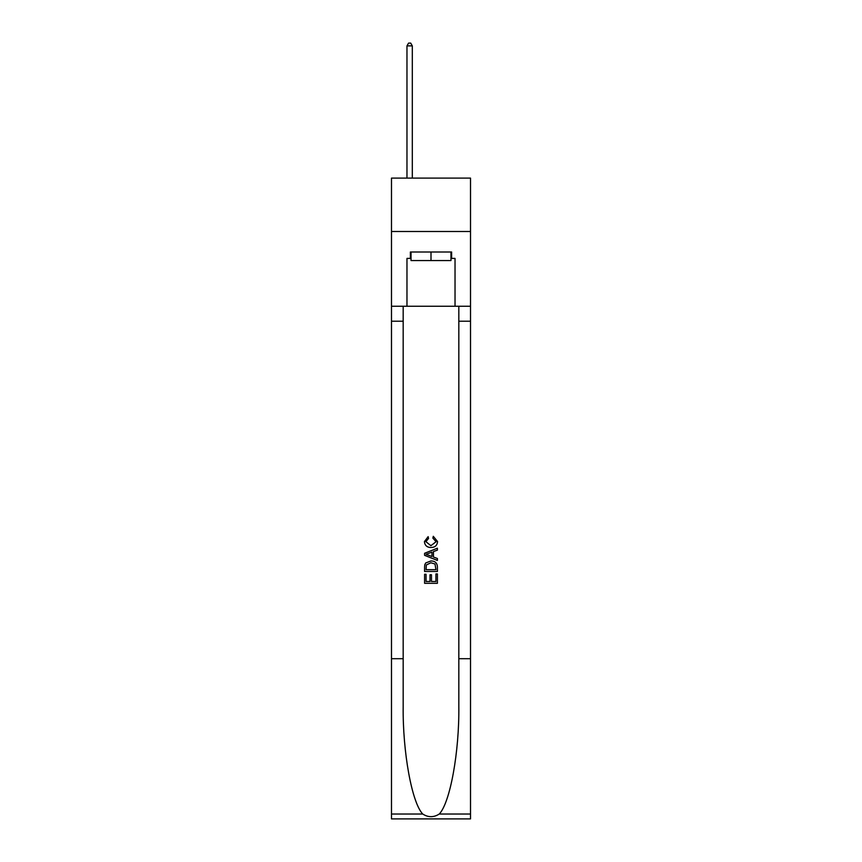<?xml version="1.0" encoding="UTF-8"?>
<svg xmlns="http://www.w3.org/2000/svg" width="862" height="862" viewBox="0 0 862 862"><rect width="100%" height="100%" fill="white"/><g stroke="black" fill="none" stroke-linecap="round" stroke-linejoin="round"><path stroke-width="1.29" d="M470.512 231.501L470.512 178.1L391.488 178.1L391.488 231.501L470.512 231.501L470.512 306.258L455.028 306.258L455.028 258.406L451.613 258.406L451.613 252.006L410.387 252.006L410.387 258.406L411.023 258.406M450.977 252.006L450.977 260.55L411.023 260.55L411.023 252.006M431 252.006L431 260.55M435.924 573.941L435.924 581.505L431.485 581.505L435.924 581.505L435.924 573.941L437.4 573.941L437.4 583.305L424.589 583.305L424.589 574.275L424.589 583.305M430.009 574.76L430.009 581.505L426.065 581.505L430.009 581.505L430.009 574.76L431.485 574.76L431.485 581.505M425.688 562.972L424.772 564.836L425.688 562.972L430.925 560.968C435.019 560.947 437.185 562.918 437.4 566.884L437.4 571.474L424.589 571.474L424.589 567.099L424.589 571.474M433.295 536.315L432.875 538.125L433.295 536.315L437.562 541.551C437.217 545.484 434.998 547.467 430.903 547.489L430.903 547.489C426.959 547.402 424.804 545.441 424.427 541.584L428.145 536.649L428.533 538.448L425.903 541.67L430.892 545.678L436.086 541.724L432.875 538.125M439.264 814.03L470.512 814.03L470.512 818.9L391.488 818.9L391.488 658.697L403.179 658.697L403.179 706.323C402.608 751.847 411.842 802.705 422.736 814.03C428.242 817.542 433.748 817.542 439.264 814.03C450.158 802.705 459.392 751.847 458.821 706.323L458.821 306.258M424.589 553.285L424.589 555.333L437.4 560.419L424.589 555.333L424.589 553.285L437.4 548.2L424.589 553.285M458.821 658.697L470.512 658.697L470.512 306.258M391.488 658.697L391.488 231.501M403.179 306.258L403.179 658.697M470.512 814.03L470.512 658.697M391.488 306.258L406.972 306.258L406.972 258.406L410.387 258.406M406.972 306.258L455.028 306.258M450.977 258.406L451.613 258.406M437.4 548.2L437.4 550.118L433.457 551.572L433.457 557.035L437.4 558.501L437.4 560.419M428.436 555.182L431.981 556.496L431.981 552.122L426.065 554.309L428.436 555.182M431.981 552.122L431.981 556.496M424.589 567.099L424.772 564.836M435.019 564.007L435.924 569.674L435.019 564.007L430.892 562.767L426.334 564.955L426.065 569.674L435.924 569.674L426.065 569.674M424.589 574.275L426.065 574.275L426.065 581.505M412.305 178.1L412.305 45.88L406.972 45.88L406.972 178.1M406.972 45.88L408.577 43.1L410.711 43.1L412.305 45.88M458.821 321.214L470.512 321.214M403.179 321.214L391.488 321.214M391.488 814.03L422.736 814.03"/></g></svg>
